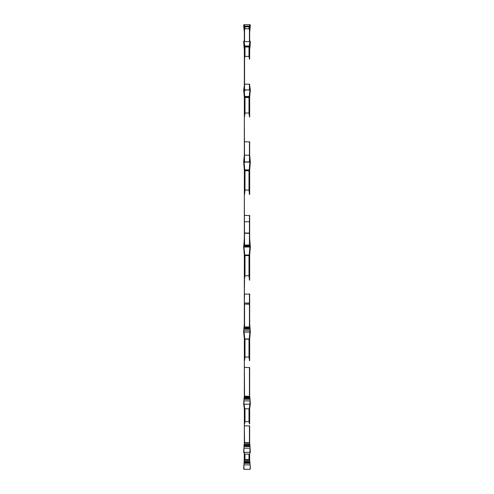 <?xml version="1.0" encoding="UTF-8"?>
<svg xmlns="http://www.w3.org/2000/svg" width="494" height="494" viewBox="0 0 494 494"><rect width="100%" height="100%" fill="white"/><g stroke="black" fill="none" stroke-linecap="round" stroke-linejoin="round"><path stroke-width="0.74" d="M249.668 27.744L249.668 41.62L249.668 40.261L250.211 41.755M249.668 47.807L249.668 59.268M249.853 95.052L250.328 90.161L249.668 85.357L249.668 89.809L249.668 84.141M249.668 98.189L249.668 117.035M250.316 162.051L249.668 155.06L249.668 161.927L249.668 141.735M249.668 171.233L249.668 194.587M249.668 244.561L250.328 246.975L249.668 238.769L249.668 245.049L249.668 215.359M249.668 255.806L249.668 280.117M250.316 331.82L249.668 323.724L249.668 327.287L249.668 293.862M250.322 331.943L249.884 332.073L249.242 338.952L249.668 338.94L249.668 360.608M244.332 396.355L244.332 360.608L244.555 396.163L249.668 396.324L249.668 367.388M249.668 408.674L249.668 423.803M244.332 442.809L244.332 423.803L244.555 442.667L249.668 442.735L249.668 425.76M250.328 451.948L249.884 452.381L244.116 452.381L243.672 451.93L244.11 444.896L249.89 444.896L249.668 442.809M250.304 452.096L249.661 453.875L249.668 460.081M243.696 452.096L244.339 453.875L244.11 462.007L249.89 462.007L250.328 468.825L249.884 469.3L244.116 469.3L243.672 468.825L244.11 462.007M244.332 423.803L244.332 408.674M244.332 360.608L244.332 338.94L249.242 338.952M244.332 255.806L244.32 327.318M244.332 171.233L244.332 245.049M244.332 98.189L244.332 161.927L244.332 155.06L244.684 155.048L244.332 155.06L243.684 162.051M244.332 47.807L244.332 89.809L244.332 85.357L244.684 85.135M244.332 27.744L244.332 41.62L244.684 39.86M244.999 454.147L244.999 459.605L249.001 459.605L249.001 454.147M249.001 459.605L249.445 460.297M244.332 460.081L244.999 459.605M249.445 442.667L249.445 425.982L244.332 425.76M249.668 442.908L244.555 442.667M244.999 408.871L244.999 421.629L249.001 421.629L249.001 408.871M249.001 421.629L249.445 423.994M244.555 423.994L244.999 421.629M249.445 396.163L249.445 367.61L244.332 367.388M244.999 339.156L244.999 357.069L249.001 357.069L249.001 339.156M249.001 357.069L249.445 360.744M244.555 360.744L244.999 357.069M249.668 304.242L244.555 304.045L244.555 326.948L249.445 326.948L249.445 294.084L244.555 294.084L244.332 304.242M244.999 255.602L244.999 275.751L249.001 275.751L249.001 255.602M249.001 275.751L249.445 280.172M244.332 280.117L244.999 275.751M244.332 194.587L244.555 245.043M249.445 245.043L249.445 215.569L244.332 215.359M244.999 170.782L244.999 190.054L249.001 190.054L249.001 170.782M249.001 190.054L249.445 194.556M244.555 194.556L244.999 190.054M244.332 117.035L244.555 161.927M249.445 161.927L249.445 141.908L244.332 141.735M244.999 97.565L244.999 113.033L249.001 113.033L249.001 97.565M249.001 113.033L249.445 116.917M244.555 116.917L244.999 113.033M244.999 47.103L244.999 56.402L249.001 56.402L249.001 47.103M249.001 56.402L249.445 59.089M244.332 59.268L244.999 56.402M244.999 27.071L244.999 28.788L249.001 28.788L249.001 27.071M249.001 28.788L249.668 30.085M244.332 30.085L244.999 28.788M244.555 29.868L244.555 41.62M249.445 41.62L249.445 29.868M244.555 59.089L244.555 89.809M249.445 89.809L249.445 84.239L244.332 84.141M244.555 280.172L244.332 293.862M244.555 460.297L249.445 460.322M249.674 238.806L250.328 247.025L249.884 247L249.242 255.034L249.668 255.231L249.668 260.208M249.668 238.769L249.316 238.966L249.668 238.732M244.332 238.732L244.684 238.966L244.332 238.769L243.678 246.969L244.326 255.163M250.328 247.025L243.672 247.025L244.326 238.806M244.332 260.208L244.332 255.231L244.758 255.034L243.95 247.235M244.332 238.763L244.332 244.561M249.668 323.724L249.316 324.101L249.668 323.675M244.332 323.675L244.684 324.101L244.332 323.724L243.684 331.82M244.758 338.952L244.116 332.073L243.672 331.863L244.036 327.608L249.692 327.337L250.328 331.863L243.672 331.912L244.326 338.896M244.332 323.718L244.332 327.09A0.445 0.401 180 0 0 244.332 327.053M244.332 396.954L244.684 397.503L244.326 397.009M249.668 397.003L249.316 397.503L249.668 397.33M249.89 462.007L249.668 460.099M244.332 442.908L244.11 444.896M249.89 444.896L250.328 451.93L249.668 453.745M250.328 451.93L249.884 452.381M243.672 451.93L244.758 454.147L249.242 454.147M244.332 453.745L244.758 454.147M249.89 397.664L249.668 396.435L244.332 396.441L244.11 397.664L249.908 397.689L250.328 403.839L249.884 404.191L249.242 408.871L249.668 408.643L250.31 403.95M250.328 403.839L249.884 404.191L244.116 404.191L243.672 403.839L244.11 397.664M243.69 403.95L244.332 408.643L249.242 408.871M249.316 408.865L249.668 408.643L249.316 408.865M243.672 403.839L244.116 404.191L244.758 408.871M244.332 408.643L244.684 408.865L244.332 408.643M244.332 327.127L249.668 327.127L244.332 327.121M249.89 327.485L244.11 327.485M249.674 323.755L250.328 331.919L249.674 338.896M249.316 338.952L249.668 338.94L249.316 338.952M249.674 338.909L250.328 331.888L249.884 332.073M244.116 332.073L243.672 331.863L244.326 338.909M244.332 338.94L244.684 338.952L244.332 338.94M249.89 245.061L244.11 245.061L249.668 245.049M249.674 255.194L250.328 246.975L249.674 255.163M244.326 255.194L243.672 246.975L244.116 247L243.672 246.975L244.092 245.061M249.316 255.034L249.668 255.231L249.316 255.034M250.328 246.975L249.884 247L250.328 246.975M244.332 255.231L244.684 255.034L244.332 255.231M244.758 255.034L249.242 255.034M249.674 170.245L250.328 162.081L249.884 161.927L249.242 169.899L249.668 170.276L249.668 180.755M244.332 180.755L244.332 170.276L244.684 169.899L249.242 169.899M249.674 155.091L250.328 162.112L249.884 161.927L250.328 162.088L249.674 170.22M250.328 162.137L243.672 162.088L244.326 170.22M244.332 170.276L244.684 169.899L249.316 169.899L249.668 170.276M244.326 170.245L243.672 162.081L244.116 161.927L243.672 162.137L244.116 161.927L244.758 169.899M250.05 93.113L250.328 90.155L249.884 89.809L250.328 90.13L249.674 96.985L250.328 90.124L249.884 89.809L249.242 96.497L249.668 96.997L249.668 111.391M244.332 111.391L244.332 96.997L244.684 96.497L249.242 96.497M249.884 89.809L243.672 90.13L244.326 96.985L243.672 90.124L244.116 89.809L244.758 96.497M244.332 96.997L244.684 96.497L249.316 96.497L249.668 96.997M249.668 46.603L249.668 46.992L244.332 46.992L244.758 46.004L249.316 46.01L249.668 46.603M249.964 47.449L250.328 42.052L249.668 49.196A0.445 0.42 0 0 0 249.668 49.233L249.68 49.134M249.834 48.208L250.328 42.07L249.884 41.62L244.116 41.62L243.672 42.052L244.32 49.134M244.758 46.004L244.116 41.62L243.672 42.07L244.332 49.196A0.445 0.42 180 0 1 244.332 49.233L244.036 47.449M250.328 42.07L249.884 41.62L249.242 46.004M249.668 26.664L244.332 26.948L244.758 26.114L249.316 26.12L249.668 26.664M249.668 32.258A0.445 0.445 180 0 1 249.729 32.036L250.328 25.175L249.668 26.633L249.668 31.9A0.445 0.327 0 0 0 249.668 31.931M250.05 29.14L250.328 25.163L249.884 24.7L244.116 24.7L243.672 25.175L244.332 32.493M243.95 29.14L243.672 25.163L244.332 26.633L244.332 31.9A0.445 0.327 180 0 1 244.332 31.931M249.884 24.7L249.242 26.114M244.116 24.7L244.758 26.114M249.668 49.567L249.791 48.468M244.209 48.468L244.332 49.567M243.672 42.07L244.166 48.208M243.789 41.755L244.332 40.261M249.316 39.86L249.668 40.255M249.711 96.565L249.822 95.428M249.316 85.135L249.668 85.351M244.178 95.428L244.289 96.565M244.116 89.809L243.672 90.161L244.147 95.052M243.678 90.149L244.326 85.357M249.668 155.06L249.316 155.048L249.668 155.06M243.672 451.973L244.042 452.374M249.958 452.374L250.328 451.973M250.05 464.86L243.95 464.86L243.943 469.263L249.834 469.3C250.347 468.065 250.415 466.583 250.05 464.86L243.95 464.86M250.05 448.188L243.95 448.188L243.943 452.343L249.834 452.381L250.05 448.188L243.95 448.188M250.05 400.887L243.95 400.887L243.943 404.16L249.834 404.191L250.05 400.887L243.95 400.887M250.05 330.159C246.327 329.949 242.14 330.023 243.943 332.054L249.834 332.073L250.05 330.159L243.95 330.159M250.05 246.765C246.327 246.741 242.14 246.753 243.943 247C247.679 247.019 251.94 247.031 250.05 246.765L243.95 246.765M243.684 162.044L250.316 162.044M244.4 92.786L243.95 92.786L244.944 89.809L250.316 90.044M243.684 41.934L243.993 41.638M244.11 41.62L249.896 41.62M250.007 41.638L250.316 41.934M243.684 25.046L243.987 24.719M244.11 24.7L249.896 24.7M250.013 24.719L250.316 25.046M243.95 93.113L243.672 90.124M249.668 233.267L244.332 233.267M249.668 155.221L244.332 155.221M249.668 221.769L244.332 221.769M249.668 233.02L244.332 233.02M249.668 233.23L244.332 233.23M249.668 303.026L244.332 303.026M249.668 304.045L244.332 304.045M244.332 397.33L244.332 396.997M244.332 461.427L249.668 461.427M244.017 463.323L249.983 463.323M244.017 462.773L249.983 462.773M249.692 461.655L244.308 461.655M244.332 442.883L249.668 442.883M244.332 443.167L249.668 443.167M244.332 444.365L249.668 444.365M244.017 446.49L249.983 446.49M244.017 445.749L249.983 445.749M249.692 444.569L244.308 444.569M244.332 396.528L249.668 396.528M244.332 397.256L249.668 397.256M244.017 399.282L249.983 399.282M244.017 398.467L249.983 398.467M249.692 397.398L244.308 397.398M249.668 339.156L244.332 339.156L249.668 339.156M249.668 339.001L244.332 339.001M244.332 339.119L249.668 339.119M244.332 327.275L249.668 327.275M244.017 328.893L249.983 328.893M244.017 328.121L249.983 328.121M249.668 255.602L244.332 255.602M249.668 255.336L244.332 255.336M244.332 255.509L249.668 255.509M244.017 246.037L249.983 246.037M244.017 245.425L249.983 245.425M249.668 170.739L244.332 170.739M249.668 170.405L244.332 170.405M244.332 170.603L249.668 170.603M249.668 97.485L244.332 97.485M249.668 97.133L244.332 97.133M244.332 97.33L249.668 97.33M249.668 46.677L244.332 46.677M244.332 46.844L249.668 46.844M244.684 46.01L249.316 46.01M249.668 26.719L244.332 26.719M244.332 26.83L249.668 26.83M244.684 26.12L249.316 26.12M249.729 48.85L249.729 49.363M244.271 49.363L244.271 48.85M244.332 161.909L249.668 161.909M243.672 331.919L244.326 323.755M249.674 408.655L250.322 403.894M243.678 403.894L244.326 408.655M244.332 396.435L249.668 396.435M249.686 245.043L244.314 245.043M249.661 40.125L250.304 41.904M243.696 41.904L244.339 40.125M249.674 85.345L250.322 90.106M243.678 90.106L244.326 85.345M243.672 162.112L244.326 155.091"/></g></svg>
